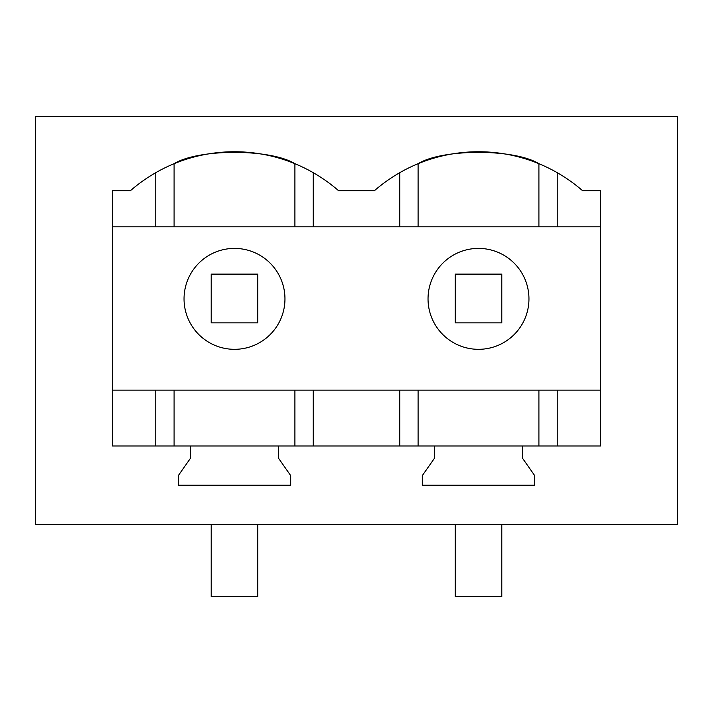 <?xml version="1.0" encoding="UTF-8"?>
<svg xmlns="http://www.w3.org/2000/svg" width="713" height="713" viewBox="0 0 713 713"><rect width="100%" height="100%" fill="white"/><g stroke="black" fill="none" stroke-linecap="round" stroke-linejoin="round"><path stroke-width="1.07" d="M35.65 524.608L677.35 524.608L677.35 116.344L35.65 116.344L35.65 524.608M190.309 445.981L190.309 458.468L178.303 475.616L178.303 485.223L290.699 485.223L290.699 475.616L278.685 458.468L278.685 445.981L112.502 445.981L112.502 190.79L130.319 190.79A158.5 158.5 0 0 1 338.684 190.79L374.316 190.79A158.5 158.5 0 0 1 582.681 190.79L600.498 190.79L600.498 445.981L434.315 445.981L434.315 458.468L422.301 475.616L422.301 485.223L534.697 485.223L534.697 475.616L522.691 458.468L522.691 445.981M278.685 445.981L434.315 445.981M210.308 254.577A50.463 50.463 0 0 0 190.219 323.051A50.463 50.463 0 0 0 258.694 343.149A50.463 50.463 0 0 0 278.783 274.674A50.463 50.463 0 0 0 210.308 254.577M294.906 226.814L294.906 163.705C270.254 148.598 198.722 148.598 174.088 163.705L174.088 226.814M155.755 390.118L155.755 445.981M313.248 390.118L313.248 445.981M399.752 390.118L399.752 445.981M155.755 172.689L155.755 226.814M112.502 226.814L600.498 226.814M112.502 390.118L600.498 390.118M313.248 172.689L313.248 226.814M399.752 172.689L399.752 226.814M454.306 254.577A50.463 50.463 0 0 0 434.217 323.051A50.463 50.463 0 0 0 502.692 343.149A50.463 50.463 0 0 0 522.781 274.674A50.463 50.463 0 0 0 454.306 254.577M538.912 226.814L538.912 163.705C514.251 148.598 442.72 148.598 418.094 163.705L418.094 226.814M557.245 390.118L557.245 445.981M557.245 172.689L557.245 226.814M211.208 322.882L257.794 322.882L257.794 274.122L211.208 274.122L211.208 322.882M211.208 524.608L211.208 596.656L257.794 596.656L257.794 524.608M455.206 322.882L501.792 322.882L501.792 274.122L455.206 274.122L455.206 322.882M455.206 524.608L455.206 596.656L501.792 596.656L501.792 524.608M174.088 390.118L174.088 445.981M294.906 390.118L294.906 445.981M418.094 390.118L418.094 445.981M538.912 390.118L538.912 445.981"/></g></svg>
